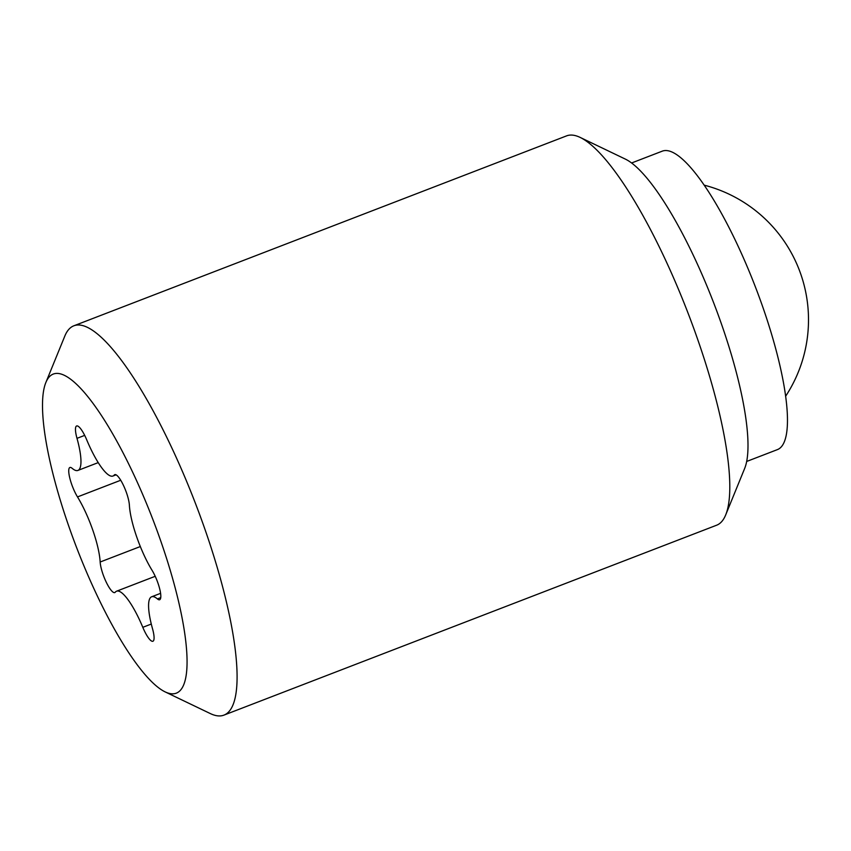 <?xml version="1.0" encoding="UTF-8"?>
<svg xmlns="http://www.w3.org/2000/svg" width="851" height="851" viewBox="0 0 851 851"><rect width="100%" height="100%" fill="white"/><g stroke="black" fill="none" stroke-linecap="round" stroke-linejoin="round"><path stroke-width="1.28" d="M45.869 382.493L64.814 336.081A208.623 49.581 68.9 0 1 73.856 325.795L566.585 135.873A208.623 49.581 68.9 0 1 573.617 135.266A208.623 49.581 68.9 0 1 580.18 137.426A208.623 49.581 68.9 0 1 687.885 312.7A208.623 49.581 68.9 0 1 725.69 514.919A208.623 49.581 68.9 0 1 716.648 525.205L223.919 715.127A208.623 49.581 68.9 0 1 216.888 715.734A208.623 49.581 68.9 0 1 210.325 713.574L165.126 691.884A170.987 40.635 68.9 0 1 76.856 548.225A170.987 40.635 68.9 0 1 45.869 382.493A170.987 40.635 68.9 0 1 59.038 373.568A170.987 40.635 68.9 0 1 160.743 540.949A170.987 40.635 68.9 0 1 170.508 693.65A170.987 40.635 68.9 0 1 165.126 691.884M580.18 137.426L625.379 159.116A170.987 40.635 68.9 0 1 713.649 302.775A170.987 40.635 68.9 0 1 744.636 468.507L725.69 514.919M73.856 325.795A208.623 49.581 68.9 0 1 80.888 325.188A208.623 49.581 68.9 0 1 200.187 516.014A208.623 49.581 68.9 0 1 223.919 715.127M631.612 162.977L662.323 151.138A159.945 38.018 68.9 0 1 762.858 307.243A159.945 38.018 68.9 0 1 777.378 449.626L746.657 461.465M114.268 475.028A18.711 4.446 68.9 0 1 114.779 474.645A18.711 4.446 68.9 0 1 126.533 492.899A18.711 4.446 68.9 0 1 129.384 505.207A48.528 11.531 -111.1 0 0 136.777 537.119A48.528 11.531 -111.1 0 0 152.052 570.298A18.711 4.446 68.9 0 1 157.946 583.084A18.711 4.446 68.9 0 1 159.637 599.742A18.711 4.446 68.9 0 1 157.414 598.913A48.528 11.531 -111.1 0 0 151.638 596.785A48.528 11.531 -111.1 0 0 152.552 628.878A18.711 4.446 68.9 0 1 152.903 641.25A18.711 4.446 68.9 0 1 142.808 627.325A48.528 11.531 -111.1 0 0 116.587 591.19A48.528 11.531 -111.1 0 0 115.279 592.19A18.711 4.446 68.9 0 1 114.768 592.573A18.711 4.446 68.9 0 1 103.014 574.319A18.711 4.446 68.9 0 1 100.163 562.011A48.528 11.531 -111.1 0 0 92.78 530.099A48.528 11.531 -111.1 0 0 77.494 496.92A18.711 4.446 68.9 0 1 71.612 484.134A18.711 4.446 68.9 0 1 69.91 467.486A18.711 4.446 68.9 0 1 72.133 468.305A48.528 11.531 -111.1 0 0 77.909 470.433A48.528 11.531 -111.1 0 0 76.994 438.339A18.711 4.446 68.9 0 1 76.643 425.968A18.711 4.446 68.9 0 1 86.749 439.903A48.528 11.531 -111.1 0 0 112.96 476.028A48.528 11.531 -111.1 0 0 114.268 475.028L115.417 474.592M100.163 562.011L140.319 546.544M76.994 438.339L84.685 435.382M77.494 496.92L120.736 480.251M142.808 627.325L151.287 624.049M157.414 598.913L160.743 597.636M77.909 470.433L98.216 462.614M116.587 591.19L155.212 576.297M151.638 596.785L160.584 593.338M112.96 476.028L116.087 474.826M785.611 396.268A139.085 139.085 0 0 0 704.245 185.167"/></g></svg>
